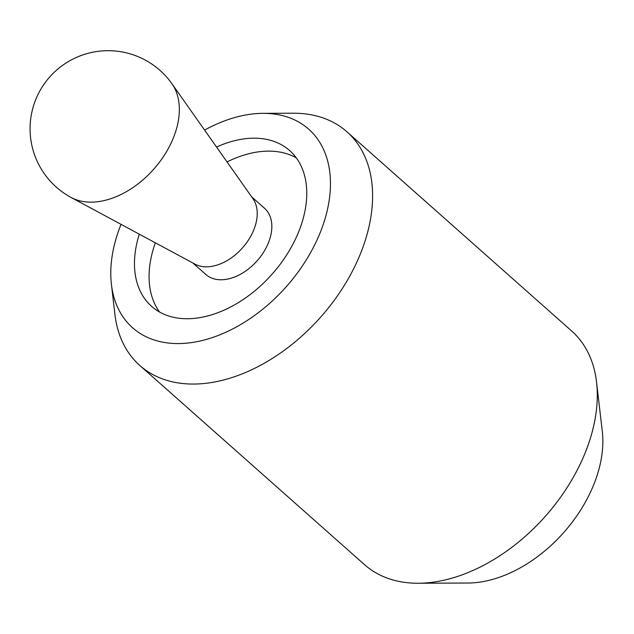 <?xml version="1.0" encoding="UTF-8"?>
<svg xmlns="http://www.w3.org/2000/svg" width="634" height="634" viewBox="0 0 634 634"><rect width="100%" height="100%" fill="white"/><g stroke="black" fill="none" stroke-linecap="round" stroke-linejoin="round"><path stroke-width="0.95" d="M139.298 234.176A104.087 68.837 -48.4 0 0 137.095 242.148A104.087 68.837 -48.4 0 0 151.574 306.349A104.087 68.837 -48.4 0 0 237.457 303.163A104.087 68.837 -48.4 0 0 304.138 214.767A104.087 68.837 -48.4 0 0 289.667 150.567A104.087 68.837 -48.4 0 0 216.543 147.04M296.268 157.826A104.087 68.837 -48.4 0 0 227.043 161.939A104.087 68.837 131.6 0 1 296.268 157.826M155.354 242.822A104.087 68.837 -48.4 0 0 151.7 255.098A104.087 68.837 -48.4 0 0 159.57 312.039A104.087 68.837 131.6 0 1 151.7 255.098A104.087 68.837 131.6 0 1 155.354 242.822M121.031 224.349A132.712 87.769 -48.4 0 0 114.128 245.913A132.712 87.769 -48.4 0 0 111.41 284.309L114.912 314.353A156.138 103.255 -48.4 0 0 139.821 365.485A156.138 103.255 -48.4 0 0 268.65 360.698A156.138 103.255 -48.4 0 0 368.671 228.113A156.138 103.255 -48.4 0 0 346.957 131.809A156.138 103.255 -48.4 0 0 293.209 113.209L262.967 113.343A132.712 87.769 -48.4 0 0 204.592 130.081M111.41 284.309A132.712 87.769 -48.4 0 0 212.913 337.391A132.712 87.769 -48.4 0 0 327.112 211.003A132.712 87.769 -48.4 0 0 262.967 113.343M139.821 365.485L364.51 564.656A156.138 103.255 -48.4 0 0 418.258 583.248A156.138 103.255 -48.4 0 0 593.361 427.284A156.138 103.255 -48.4 0 0 596.554 382.112A156.138 103.255 -48.4 0 0 571.646 330.98L346.957 131.809M596.554 382.112L602.3 431.421A117.694 77.831 131.6 0 1 599.891 465.475A117.694 77.831 131.6 0 1 467.9 583.034L418.258 583.248M171.957 83.783L252.974 198.727A44.237 29.259 131.6 0 1 256.104 222.629A44.237 29.259 131.6 0 1 230.522 258.442A44.237 29.259 131.6 0 1 194.987 264.148L71.151 197.499A76.904 50.855 131.6 0 0 132.918 187.577A76.904 50.855 131.6 0 0 177.393 125.334A76.904 50.855 131.6 0 0 171.957 83.783A78.069 78.069 0 0 0 32.168 110.799A78.069 78.069 0 0 0 71.151 197.499M192.958 263.062L205.884 274.514A44.237 29.259 -48.4 0 0 242.386 273.159A44.237 29.259 -48.4 0 0 270.726 235.586A44.237 29.259 -48.4 0 0 264.568 208.301L251.65 196.849"/></g></svg>
